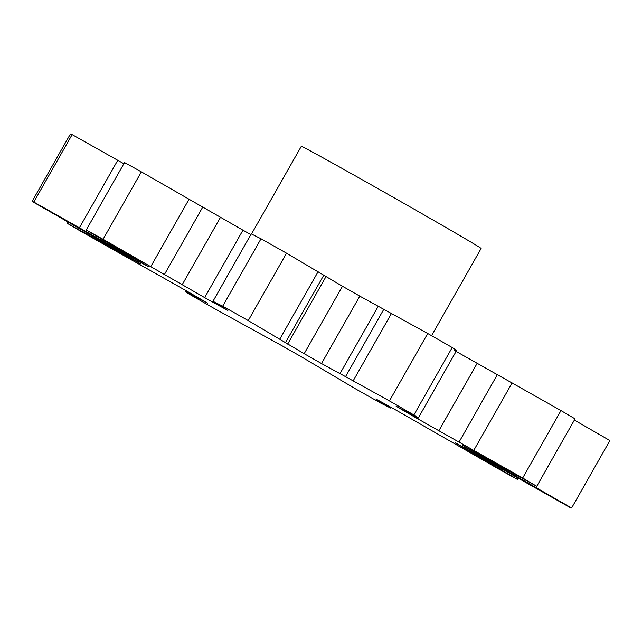 <?xml version="1.0" encoding="UTF-8"?>
<svg xmlns="http://www.w3.org/2000/svg" width="642" height="642" viewBox="0 0 642 642"><rect width="100%" height="100%" fill="white"/><g stroke="black" fill="none" stroke-linecap="round" stroke-linejoin="round"><path stroke-width="0.96" d="M251.271 233.897L261.013 238.768A310.19 3.25 29.6 0 1 286.549 253.181L342.475 286.276A193.868 2.03 29.6 0 1 359.793 296.131L427.724 333.495A310.19 3.25 29.6 0 1 452.201 347.531C456.783 350.436 457.906 351.302 455.579 350.131M345.532 376.653L389.421 400.921A310.19 3.25 29.6 0 1 413.897 414.957C418.48 417.862 419.603 418.728 417.276 417.557L396.098 406.185L402.799 410.182A193.868 2.03 29.6 0 1 416.152 417.918L522.684 478.001A310.19 3.25 29.6 0 1 536.752 486.299L462.874 445.484A193.868 2.03 29.6 0 1 467.151 448.148L571.597 507.991A310.19 3.25 29.6 0 1 569.879 507.381L461.438 446.11A193.868 2.03 29.6 0 1 455.009 442.683L517.476 479.43A310.19 3.25 29.6 0 1 500.632 470.145L399.043 411.827A193.868 2.03 29.6 0 1 384.365 403.617L375.819 398.963L390.729 408.103L380.987 403.232A310.19 3.25 29.6 0 1 355.451 388.819L299.525 355.724A193.868 2.03 29.6 0 1 282.207 345.869L214.276 308.505A310.19 3.25 29.6 0 1 189.799 294.469C185.217 291.564 184.094 290.698 186.421 291.869L207.599 303.241L200.898 299.244A193.868 2.03 29.6 0 1 187.544 291.508L81.012 231.425A310.19 3.25 29.6 0 1 66.945 223.127L140.823 263.942A193.868 2.03 29.6 0 1 136.545 261.278L32.1 201.436A310.19 3.25 29.6 0 1 33.817 202.045L142.259 263.316A193.868 2.03 29.6 0 1 148.687 266.743L86.229 229.997A310.19 3.25 29.6 0 1 103.065 239.281L204.654 297.599A193.868 2.03 29.6 0 1 219.331 305.809L227.878 310.455L212.967 301.323L222.71 306.186A310.19 3.25 29.6 0 1 248.245 320.607L304.172 353.694A193.868 2.03 29.6 0 1 321.498 363.549L345.532 376.653L383.836 309.227M212.967 301.323L251.255 233.865M185.386 291.476L186.421 291.869L186.854 291.099M391.13 407.405L390.745 408.135L391.147 407.413M456.614 350.524L418.311 417.95L417.276 417.557M86.229 229.997L124.524 162.57A310.19 3.25 29.6 0 1 141.368 171.855L242.957 230.173A193.868 2.03 29.6 0 1 250.853 234.587M32.1 201.436L70.403 134.009A310.19 3.25 29.6 0 1 72.121 134.619L123.858 163.742M574.365 420.085L609.9 440.564L571.597 507.991M454.456 350.492L560.988 410.575A310.19 3.25 29.6 0 1 575.055 418.873L536.752 486.299M389.421 400.921L427.724 333.495M285.529 342.515L323.833 275.097M248.245 320.607L286.549 253.181M222.71 306.186L261.013 238.768M164.464 274.439L202.768 207.021M103.065 239.281L141.368 171.855M95.867 237.026L96.372 236.136M33.817 202.045L72.121 134.619M105.954 244.562L106.307 243.936M66.945 223.127L67.635 221.915M190.859 294.172L191.18 293.611M388.386 406.547L388.675 406.033M517.476 479.43L518.142 478.258M485.561 460.523L485.922 459.881M512.557 474.085L512.982 473.339M522.684 478.001L560.988 410.575M459.078 442.049L497.373 374.623M413.897 414.957L452.201 347.531M251.544 233.937L301.315 146.32A103.394 1.083 29.6 0 1 424.522 215.15A103.394 1.083 29.6 0 1 481.123 248.462L431.568 335.694M339.883 373.813L378.186 306.386M321.498 363.549L359.793 296.131M353.196 380.802L391.5 313.376M304.172 353.694L342.475 286.276M287.664 344.104L325.967 276.678M279.832 339.064L318.135 271.646M204.654 297.599L242.957 230.173M182.151 284.775L220.455 217.357M150.798 266.55L189.101 199.132M122.357 252.162L122.718 251.536M79.456 227.709L117.759 160.291M131.129 258.718L131.401 258.228M93.058 237.38L93.467 236.665M497.012 467.191L497.43 466.453M461.951 446.928L462.192 446.511M528.743 483.314L529.321 482.294M485.464 458.733L485.793 458.139M473.812 450.315L512.115 382.897M438.839 430.806L477.134 363.38M416.152 417.918L416.562 417.204"/></g></svg>
